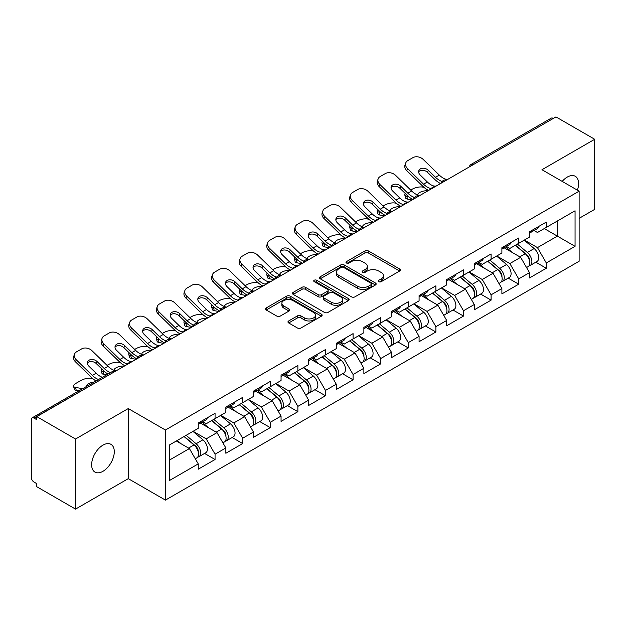 <?xml version="1.0" encoding="UTF-8"?>
<svg xmlns="http://www.w3.org/2000/svg" width="626" height="626" viewBox="0 0 626 626"><rect width="100%" height="100%" fill="white"/><g stroke="black" fill="none" stroke-linecap="round" stroke-linejoin="round"><path stroke-width="0.94" d="M378.785 281.669A1.722 0.994 0 0 0 381.218 281.669L399.67 271.011A2.457 1.416 0 0 0 400.39 270.009A2.457 1.416 0 0 0 399.67 269.008L368.409 250.956A2.457 1.416 0 0 0 364.935 250.956L346.483 261.613A1.722 0.994 0 0 0 345.975 262.31A1.722 0.994 0 0 0 346.483 263.014A1.722 0.994 0 0 0 348.909 263.014L351.303 261.637A7.856 4.538 0 0 1 362.415 261.637L365.021 263.139A7.856 4.538 0 0 1 367.321 266.347A7.856 4.538 0 0 1 365.021 269.556L362.634 270.933A1.722 0.994 0 0 0 362.133 271.637A1.722 0.994 0 0 0 362.634 272.341A1.722 0.994 0 0 0 365.068 272.341L367.454 270.964A7.856 4.538 0 0 1 378.566 270.964L381.171 272.466A7.856 4.538 0 0 1 383.48 275.675A7.856 4.538 0 0 1 381.171 278.883L378.785 280.26A1.722 0.994 0 0 0 378.284 280.964A1.722 0.994 0 0 0 378.785 281.669L378.785 280.26M102.961 445.141A16.018 9.249 -60 0 1 110.974 444.35A16.018 9.249 -60 0 1 113.423 457.183A16.018 9.249 -60 0 1 102.961 471.3A16.018 9.249 -60 0 1 94.956 472.09A16.018 9.249 -60 0 1 92.499 459.257A16.018 9.249 -60 0 1 102.961 445.141M562.195 181.399A16.018 9.249 -60 0 1 567.273 177.08A16.018 9.249 -60 0 1 575.278 176.282A16.018 9.249 -60 0 1 577.399 190.171M288.688 320.95A2.457 1.416 0 0 0 287.968 321.952A2.457 1.416 0 0 0 288.688 322.953L297.46 328.016A2.457 1.416 0 0 0 300.934 328.016L321.428 316.185A2.457 1.416 0 0 0 322.147 315.183A2.457 1.416 0 0 0 321.428 314.182L290.159 296.129A2.457 1.416 0 0 0 286.692 296.129L266.191 307.961A2.457 1.416 0 0 0 265.471 308.97A2.457 1.416 0 0 0 266.191 309.972L276.786 316.083A2.457 1.416 0 0 0 280.26 316.083L289.032 311.02A2.457 1.416 0 0 0 289.752 310.019A2.457 1.416 0 0 0 289.032 309.017L283.781 305.981A6.573 3.795 0 0 1 281.856 303.297A6.573 3.795 0 0 1 285.91 299.799A6.573 3.795 0 0 1 293.07 300.621L313.657 312.499A6.573 3.795 0 0 1 315.574 315.183A6.573 3.795 0 0 1 311.521 318.689A6.573 3.795 0 0 1 304.361 317.867L300.934 315.887A2.457 1.416 0 0 0 297.46 315.887L288.688 320.95L288.688 322.953M128.267 408.567L75.535 439.014L36.785 416.642L555.951 116.906L594.7 139.277L541.967 169.724L579.128 191.173L165.428 430.023L128.267 408.567L128.267 478.655L165.428 500.104L165.428 430.023M351.476 296.834A2.457 1.416 0 0 0 354.95 296.834L375.443 285.002A2.457 1.416 0 0 0 376.163 284.001A2.457 1.416 0 0 0 375.443 282.991L344.183 264.947A2.457 1.416 0 0 0 340.708 264.947L320.207 276.778A2.457 1.416 0 0 0 319.487 277.78A2.457 1.416 0 0 0 320.207 278.781L351.476 296.834M314.901 282.036A1.722 0.994 0 0 1 316.646 282.279L316.646 280.237L348.432 298.586A2.457 1.416 0 0 1 349.151 299.588A2.457 1.416 0 0 1 348.432 300.59L327.938 312.429A2.457 1.416 0 0 1 324.464 312.429L293.203 294.376L293.203 292.373A2.457 1.416 0 0 0 292.483 293.375A2.457 1.416 0 0 0 293.203 294.376M293.203 292.373L301.975 287.311A2.457 1.416 0 0 1 305.449 287.311L318.125 294.627A2.457 1.416 0 0 0 321.6 294.627L327.421 291.27A2.457 1.416 0 0 0 328.141 290.268A2.457 1.416 0 0 0 327.421 289.259L314.221 281.637A1.722 0.994 0 0 1 313.712 280.941A1.722 0.994 0 0 1 314.776 280.025A1.722 0.994 0 0 1 316.646 280.237M165.428 500.104L579.128 261.253L579.128 191.173M204.561 453.435L215.062 459.5L215.062 454.186L206.212 438.857L193.121 431.298M215.062 459.5L198.246 469.203L198.246 463.889L169.497 480.494L169.497 444.937L198.246 428.34L198.246 423.027L215.062 413.317L215.062 418.63L225.853 412.401L225.853 407.088L242.661 397.385L242.661 402.698L253.46 396.461L253.46 391.148L270.268 381.445L270.268 386.758L281.058 380.53L281.058 375.217L297.874 365.514L297.874 370.819L308.665 364.59L308.665 359.277L325.473 349.574L325.473 354.887L336.272 348.651L336.272 343.338L353.08 333.635L353.08 338.948L363.87 332.719L363.87 327.406L380.678 317.703L380.678 323.008L391.477 316.779L391.477 311.466L408.285 301.763L408.285 307.076L419.084 300.84L419.084 295.527L435.892 285.824L435.892 291.137L446.682 284.908L446.682 279.595L463.49 269.892L463.49 275.197L474.289 268.969L474.289 263.656L491.097 253.953L491.097 259.266L501.888 253.029L501.888 247.716L518.704 238.013L518.704 243.326L529.494 237.097L529.494 231.784L546.302 222.081L546.302 227.387L575.059 210.79L575.059 246.339L546.302 262.943L537.46 247.614L524.361 240.055M535.809 262.192L546.302 268.257L546.302 262.943M546.302 268.257L529.494 277.96L529.494 272.646L518.704 278.875L509.854 263.554L496.762 255.995M508.202 278.132L518.704 284.188L518.704 278.875M518.704 284.188L501.888 293.899L501.888 288.586L491.097 294.815L482.247 279.493L469.156 271.934M480.596 294.063L491.097 300.128L491.097 294.815M491.097 300.128L474.289 309.831L474.289 304.518L463.49 310.754L454.648 295.425L441.549 287.866M452.997 310.003L463.49 316.067L463.49 310.754M463.49 316.067L446.682 325.77L446.682 320.457L435.892 326.686L427.042 311.365L413.95 303.806M425.39 325.943L435.892 331.999L435.892 326.686M435.892 331.999L419.084 341.71L419.084 336.397L408.285 342.625L399.435 327.304L386.344 319.745M397.784 341.874L408.285 347.939L408.285 342.625M408.285 347.939L391.477 357.642L391.477 352.328L380.678 358.565L371.836 343.236L358.737 335.677M370.185 357.814L380.678 363.878L380.678 358.565M380.678 363.878L363.87 373.581L363.87 368.268L353.08 374.497L344.23 359.175L331.138 351.616M342.579 373.753L353.08 379.81L353.08 374.497M353.08 379.81L336.272 389.521L336.272 384.207L325.473 390.436L316.631 375.115L303.532 367.556M314.98 389.685L325.473 395.749L325.473 390.436M325.473 395.749L308.665 405.452L308.665 400.139L297.874 406.376L289.024 391.047L275.933 383.488M287.373 405.625L297.874 411.689L297.874 406.376M297.874 411.689L281.058 421.392L281.058 416.079L270.268 422.307L261.418 406.986L248.326 399.427M259.767 421.564L270.268 427.621L270.268 422.307M270.268 427.621L253.46 437.331L253.46 432.018L242.661 438.247L233.819 422.926L220.72 415.367M232.168 437.496L242.661 443.56L242.661 438.247M242.661 443.56L225.853 453.263L225.853 447.95L215.062 454.186M202.793 421.767L206.212 423.739L215.062 418.63M206.212 438.857L217.003 432.629L200.492 423.098M225.853 447.95L217.003 432.629M230.399 405.828L233.819 407.808L242.661 402.698M233.819 422.926L244.609 416.689L228.099 407.158M253.46 432.018L244.609 416.689M257.998 389.888L261.418 391.868L270.268 386.758M261.418 406.986L272.216 400.757L255.698 391.219M281.058 416.079L272.216 400.757M285.605 373.957L289.024 375.929L297.874 370.819M289.024 391.047L299.815 384.818L283.304 375.287M308.665 400.139L299.815 384.818M313.203 358.017L316.631 359.997L325.473 354.887M316.631 375.115L327.421 368.878L310.903 359.347M336.272 384.207L327.421 368.878M340.81 342.078L344.23 344.057L353.08 338.948M344.23 359.175L355.028 352.947L338.51 343.408M363.87 368.268L355.028 352.947M368.417 326.146L371.836 328.118L380.678 323.008M371.836 343.236L382.627 337.007L366.116 327.476M391.477 352.328L382.627 337.007M396.015 310.206L399.435 312.186L408.285 307.076M399.435 327.304L410.233 321.068L393.715 311.537M419.084 336.397L410.233 321.068M423.622 294.267L427.042 296.247L435.892 291.137M427.042 311.365L437.84 305.136L421.321 295.597M446.682 320.457L437.84 305.136M451.229 278.335L454.648 280.307L463.49 275.197M454.648 295.425L465.439 289.196L448.928 279.665M474.289 304.518L465.439 289.196M478.827 262.396L482.247 264.375L491.097 259.266M482.247 279.493L493.045 273.257L476.527 263.726M501.888 288.586L493.045 273.257M506.434 246.464L509.854 248.436L518.704 243.326M509.854 263.554L520.644 257.325L504.133 247.786M529.494 272.646L520.644 257.325M553.298 118.439L473.139 164.716M472.004 165.366A3.756 2.168 120 0 1 472.959 164.615A3.756 2.168 60 0 0 471.081 164.427L551.24 118.15A3.756 2.168 60 0 1 553.118 118.337M534.041 230.525L537.46 232.496L546.302 227.387M537.46 247.614L557.367 236.127L557.367 221.001L575.059 210.79M544.268 228.568L575.059 246.339M579.128 218.349L594.7 209.358L594.7 139.277M75.535 439.014L75.535 509.094L36.785 486.723L36.785 483.655L33.953 482.02A3.756 2.168 -120 0 1 31.3 477.427L31.3 419.6A3.756 2.168 -120 0 1 32.075 417.886A3.756 2.168 -120 0 1 33.953 418.074L36.785 419.702L36.785 416.642M75.535 509.094L128.267 478.655M169.497 460.055L189.404 448.568L176.305 441.009M198.246 463.889L189.404 448.568M379.473 281.911L381.171 280.925A7.856 4.538 0 0 0 383.48 277.717L383.48 275.675M367.321 266.347L367.321 268.39A7.856 4.538 0 0 1 365.021 271.598L363.323 272.584M399.638 271.035L368.409 252.998A2.457 1.416 0 0 0 364.935 252.998L347.164 263.256M375.412 285.018L344.183 266.989A2.457 1.416 0 0 0 340.708 266.989L320.246 278.805M371.101 284.697A1.722 0.994 0 0 0 371.601 284.001A1.722 0.994 0 0 0 371.101 283.296L343.658 267.451A1.722 0.994 0 0 0 341.225 267.451L338.705 268.906A7.856 4.538 0 0 0 336.405 272.114A7.856 4.538 0 0 0 338.705 275.323L357.469 286.152A7.856 4.538 0 0 0 368.581 286.152L371.101 284.697L371.101 286.739A1.722 0.994 0 0 0 371.601 286.043L371.601 284.001M336.405 272.114L336.405 274.157A7.856 4.538 0 0 0 338.705 277.365L338.705 275.323M371.101 286.739L368.581 288.195A7.856 4.538 0 0 1 357.469 288.195L338.705 277.365M293.234 294.392L301.975 289.353L301.975 287.311M328.141 290.268L328.141 292.311A2.457 1.416 0 0 1 327.421 293.312L321.6 296.669A2.457 1.416 0 0 1 318.125 296.669L305.449 289.353A2.457 1.416 0 0 0 301.975 289.353M316.646 282.279L348.4 300.613M331.279 302.225A6.573 3.795 0 0 0 338.447 303.047A6.573 3.795 0 0 0 342.5 299.541A6.573 3.795 0 0 0 340.575 296.857L333.322 292.671A2.457 1.416 0 0 0 329.847 292.671L324.033 296.028A2.457 1.416 0 0 0 323.313 297.037A2.457 1.416 0 0 0 324.033 298.039L331.279 302.225L331.279 304.267A6.573 3.795 0 0 0 338.447 305.089A6.573 3.795 0 0 0 342.5 301.583L342.5 299.541M323.313 297.037L323.313 299.079A2.457 1.416 0 0 0 324.033 300.081L324.033 298.039M331.279 304.267L324.033 300.081M315.574 315.183L315.574 317.225A6.573 3.795 0 0 1 311.521 320.731A6.573 3.795 0 0 1 304.361 319.909L300.934 317.93A2.457 1.416 0 0 0 297.46 317.93L288.719 322.977M281.856 303.297L281.856 305.347A6.573 3.795 0 0 0 283.781 308.023L283.781 305.981M289.001 311.044L283.781 308.023M321.396 316.208L290.159 298.172A2.457 1.416 0 0 0 286.692 298.172L266.23 309.987M423.974 187.331L422.511 187.064A7.504 2.692 -14.2 0 0 412.182 189.224L410.719 190.069M405.312 193.52A7.504 2.692 -14.2 0 0 404.795 194.944A7.504 2.692 -14.2 0 0 406.759 196.157L407.51 199.107L412.127 199.937M408.41 196.462L406.759 196.157M418.465 195.249A5.759 2.066 165.8 0 1 417.925 194.631A5.759 2.066 165.8 0 1 419.655 192.518A5.759 2.066 165.8 0 1 427.574 190.867L427.605 191M407.51 199.107A7.504 2.692 165.8 0 1 405.538 197.886L404.795 194.944M527.389 255.291L526.153 254.579M528.97 265.815A8.255 4.765 -120 0 0 530.175 265.447A8.255 4.765 -120 0 0 531.654 259.673A8.255 4.765 -120 0 0 527.358 252.481L517.397 244.077M530.175 265.447L536.983 261.511A8.255 4.765 -120 0 0 538.47 255.744A8.255 4.765 -120 0 0 534.166 248.545L524.212 240.149M515.48 245.189L526.842 254.774A5.008 2.887 60 0 1 529.541 260.94M526.544 267.537L528.047 266.668A8.255 4.765 -120 0 0 529.533 260.901A8.255 4.765 -120 0 0 525.23 253.71L515.276 245.306M512.404 252.56L505.683 246.894M436.189 186.047A5.759 2.238 167.4 0 1 434.898 186.133L433.012 185.828A16.769 9.68 -120 0 1 431.204 184.944A16.769 9.68 -120 0 1 427.347 181.978L420.179 174.998A5.759 4.226 -160.3 0 1 418.833 170.702A5.759 4.226 -160.3 0 1 420.398 168.895A5.759 4.226 -160.3 0 1 428.317 170.295L435.493 177.275A16.769 9.68 -120 0 0 439.342 180.241A16.769 9.68 -120 0 0 441.15 181.133L442.386 181.814M428.599 190.429A20.016 11.558 60 0 1 427.394 189.795A20.016 11.558 60 0 1 422.8 186.258L406.759 170.632A7.504 5.509 -160.3 0 1 404.999 165.037L405.75 162.956A7.504 5.509 19.7 0 1 407.792 160.6L412.925 157.635A7.504 5.509 19.7 0 1 423.254 159.466L439.295 175.084A16.769 9.68 -120 0 0 443.145 178.05A16.769 9.68 -120 0 0 446.518 179.427L447.324 179.615M440.54 183.535A20.016 11.558 60 0 1 439.342 182.902A20.016 11.558 60 0 1 434.741 179.357L427.574 172.377A5.759 4.226 19.7 0 0 419.655 170.976A5.759 4.226 19.7 0 0 418.645 171.814M405.75 162.956A7.504 5.509 19.7 0 0 407.51 168.558L423.544 184.177A16.769 9.68 -120 0 0 427.394 187.143A16.769 9.68 -120 0 0 430.766 188.52L431.572 188.708M531.709 230.501A8.255 4.765 60 0 1 530.175 232.755A8.255 4.765 60 0 1 529.494 233.036M538.524 226.573A8.255 4.765 60 0 1 536.983 228.819L530.175 232.755M396.368 203.27L394.904 203.004A7.504 2.692 -14.2 0 0 384.575 205.164L383.112 206.009M377.713 209.46A7.504 2.692 -14.2 0 0 377.188 210.876A7.504 2.692 -14.2 0 0 379.153 212.097L379.904 215.039L384.52 215.876M380.804 212.394L379.153 212.097M390.859 211.189A5.759 2.066 165.8 0 1 390.319 210.571A5.759 2.066 165.8 0 1 392.048 208.458A5.759 2.066 165.8 0 1 399.967 206.807L400.006 206.94M379.904 215.039A7.504 2.692 165.8 0 1 377.932 213.826L377.188 210.876M499.783 271.23L498.546 270.51M501.371 281.755A8.255 4.765 -120 0 0 502.568 281.379A8.255 4.765 -120 0 0 504.055 275.612A8.255 4.765 -120 0 0 499.751 268.421L489.798 260.017M502.568 281.379L509.384 277.451A8.255 4.765 -120 0 0 510.863 271.676A8.255 4.765 -120 0 0 506.567 264.485L496.606 256.081M487.873 261.12L499.235 270.706A5.008 2.887 60 0 1 501.935 276.872M498.945 283.476L500.448 282.608A8.255 4.765 -120 0 0 501.927 276.841A8.255 4.765 -120 0 0 497.631 269.642L487.67 261.245M484.798 268.499L478.076 262.834M368.761 219.21L367.298 218.944A7.504 2.692 -14.2 0 0 356.969 221.095L355.505 221.94M350.106 225.391A7.504 2.692 -14.2 0 0 349.582 226.815A7.504 2.692 -14.2 0 0 351.554 228.036L352.297 230.978L356.922 231.816M353.205 228.334L351.554 228.036M363.252 227.121A5.759 2.066 165.8 0 1 362.72 226.51A5.759 2.066 165.8 0 1 364.449 224.398A5.759 2.066 165.8 0 1 372.368 222.739L372.4 222.872M352.297 230.978A7.504 2.692 165.8 0 1 350.333 229.758L349.582 226.815M472.184 287.162L470.94 286.45M473.765 297.694A8.255 4.765 -120 0 0 474.97 297.319A8.255 4.765 -120 0 0 476.449 291.552A8.255 4.765 -120 0 0 472.153 284.353L462.191 275.956M474.97 297.319L481.777 293.383A8.255 4.765 -120 0 0 483.264 287.616A8.255 4.765 -120 0 0 478.96 280.425L468.999 272.02M460.274 277.06L471.636 286.645A5.008 2.887 60 0 1 474.336 292.811M471.339 299.416L472.841 298.547A8.255 4.765 -120 0 0 474.328 292.772A8.255 4.765 -120 0 0 470.024 285.581L460.071 277.177M457.199 284.439L450.477 278.766M341.162 235.141L339.699 234.875A7.504 2.692 -14.2 0 0 329.37 237.035L327.907 237.88M322.507 241.331A7.504 2.692 -14.2 0 0 321.983 242.755A7.504 2.692 -14.2 0 0 323.947 243.968L324.698 246.918L329.315 247.747M325.598 244.273L323.947 243.968M335.653 243.06A5.759 2.066 165.8 0 1 335.113 242.442A5.759 2.066 165.8 0 1 336.843 240.329A5.759 2.066 165.8 0 1 344.762 238.678L344.793 238.811M324.698 246.918A7.504 2.692 165.8 0 1 322.726 245.697L321.983 242.755M444.577 303.101L443.341 302.389M446.158 313.626A8.255 4.765 -120 0 0 447.363 313.258A8.255 4.765 -120 0 0 448.85 307.483A8.255 4.765 -120 0 0 444.546 300.292L434.585 291.888M447.363 313.258L454.171 309.322A8.255 4.765 -120 0 0 455.658 303.555A8.255 4.765 -120 0 0 451.362 296.356L441.4 287.96M432.668 292.999L444.03 302.585A5.008 2.887 60 0 1 446.729 308.751M443.732 315.347L445.243 314.479A8.255 4.765 -120 0 0 446.721 308.712A8.255 4.765 -120 0 0 442.425 301.521L432.464 293.117M429.592 300.37L422.871 294.705M313.556 251.081L312.092 250.815A7.504 2.692 -14.2 0 0 301.763 252.974L300.3 253.82M294.901 257.27A7.504 2.692 -14.2 0 0 294.376 258.687A7.504 2.692 -14.2 0 0 296.348 259.907L297.092 262.85L301.709 263.687M297.992 260.205L296.348 259.907M308.047 259A5.759 2.066 165.8 0 1 307.507 258.381A5.759 2.066 165.8 0 1 309.236 256.269A5.759 2.066 165.8 0 1 317.155 254.618L317.194 254.751M297.092 262.85A7.504 2.692 165.8 0 1 295.12 261.637L294.376 258.687M416.971 319.041L415.734 318.321M418.559 329.566A8.255 4.765 -120 0 0 419.756 329.19A8.255 4.765 -120 0 0 421.243 323.423A8.255 4.765 -120 0 0 416.939 316.232L406.986 307.828M419.756 329.19L426.572 325.262A8.255 4.765 -120 0 0 428.051 319.487A8.255 4.765 -120 0 0 423.755 312.296L413.794 303.892M405.061 308.931L416.423 318.517A5.008 2.887 60 0 1 419.13 324.683M416.133 331.287L417.636 330.418A8.255 4.765 -120 0 0 419.123 324.651A8.255 4.765 -120 0 0 414.819 317.452L404.858 309.056M401.986 316.31L395.264 310.645M285.949 267.02L284.486 266.754A7.504 2.692 -14.2 0 0 274.157 268.906L272.693 269.751M267.294 273.202A7.504 2.692 -14.2 0 0 266.77 274.626A7.504 2.692 -14.2 0 0 268.742 275.847L269.485 278.789L274.11 279.626M270.393 276.144L268.742 275.847M280.448 274.931A5.759 2.066 165.8 0 1 279.908 274.321A5.759 2.066 165.8 0 1 281.637 272.208A5.759 2.066 165.8 0 1 289.556 270.549L289.588 270.682M269.485 278.789A7.504 2.692 165.8 0 1 267.521 277.568L266.77 274.626M389.372 334.973L388.136 334.261M390.953 345.505A8.255 4.765 -120 0 0 392.158 345.129A8.255 4.765 -120 0 0 393.637 339.362A8.255 4.765 -120 0 0 389.341 332.163L379.379 323.767M392.158 345.129L398.965 341.193A8.255 4.765 -120 0 0 400.452 335.426A8.255 4.765 -120 0 0 396.148 328.235L386.195 319.831M377.462 324.871L388.824 334.456A5.008 2.887 60 0 1 391.524 340.622M388.527 347.227L390.029 346.358A8.255 4.765 -120 0 0 391.516 340.583A8.255 4.765 -120 0 0 387.212 333.392L377.259 324.988M374.387 332.25L367.665 326.576M408.582 201.987A5.759 2.238 167.4 0 1 407.291 202.073L405.413 201.768A16.769 9.68 -120 0 1 403.598 200.883A16.769 9.68 -120 0 1 399.748 197.918L392.58 190.93A5.759 4.226 -160.3 0 1 391.227 186.642A5.759 4.226 -160.3 0 1 392.799 184.834A5.759 4.226 -160.3 0 1 400.718 186.235L407.886 193.215A16.769 9.68 -120 0 0 411.736 196.181A16.769 9.68 -120 0 0 413.551 197.065L414.78 197.746M400.992 206.369A20.016 11.558 60 0 1 399.795 205.735A20.016 11.558 60 0 1 395.194 202.19L379.153 186.571A7.504 5.509 -160.3 0 1 377.4 180.969L378.143 178.887A7.504 5.509 19.7 0 1 380.193 176.54L385.319 173.574A7.504 5.509 19.7 0 1 395.648 175.397L411.689 191.016A16.769 9.68 -120 0 0 415.539 193.982A16.769 9.68 -120 0 0 418.911 195.367L419.717 195.555M412.941 199.467A20.016 11.558 60 0 1 411.736 198.833A20.016 11.558 60 0 1 407.143 195.296L399.967 188.316A5.759 4.226 19.7 0 0 392.048 186.916A5.759 4.226 19.7 0 0 391.047 187.745M378.143 178.887A7.504 5.509 19.7 0 0 379.904 184.49L395.945 200.109A16.769 9.68 -120 0 0 399.795 203.074A16.769 9.68 -120 0 0 403.16 204.459L403.973 204.647M504.11 246.441A8.255 4.765 60 0 1 502.568 248.694A8.255 4.765 60 0 1 501.888 248.968M510.918 242.505A8.255 4.765 60 0 1 509.384 244.758L502.568 248.694M380.984 217.918A5.759 2.238 167.4 0 1 379.685 218.012L377.807 217.699A16.769 9.68 -120 0 1 375.991 216.815A16.769 9.68 -120 0 1 372.141 213.849L364.974 206.87A5.759 4.226 -160.3 0 1 363.628 202.574A5.759 4.226 -160.3 0 1 365.193 200.774A5.759 4.226 -160.3 0 1 373.112 202.167L380.279 209.154A16.769 9.68 -120 0 0 384.129 212.12A16.769 9.68 -120 0 0 385.945 213.004L387.181 213.685M373.393 222.3A20.016 11.558 60 0 1 372.188 221.667A20.016 11.558 60 0 1 367.595 218.13L351.554 202.511A7.504 5.509 -160.3 0 1 349.793 196.908L350.544 194.827A7.504 5.509 19.7 0 1 352.587 192.472L357.72 189.514A7.504 5.509 19.7 0 1 368.049 191.337L384.09 206.956A16.769 9.68 -120 0 0 387.94 209.921A16.769 9.68 -120 0 0 391.305 211.298L392.119 211.494M385.334 215.407A20.016 11.558 60 0 1 384.129 214.773A20.016 11.558 60 0 1 379.536 211.236L372.368 204.248A5.759 4.226 19.7 0 0 364.449 202.855A5.759 4.226 19.7 0 0 363.44 203.685M350.544 194.827A7.504 5.509 19.7 0 0 352.297 200.43L368.338 216.048A16.769 9.68 -120 0 0 372.188 219.014A16.769 9.68 -120 0 0 375.561 220.391L376.367 220.587M476.503 262.38A8.255 4.765 60 0 1 474.97 264.626A8.255 4.765 60 0 1 474.289 264.908M483.319 258.444A8.255 4.765 60 0 1 481.777 260.698L474.97 264.626M353.377 233.858A5.759 2.238 167.4 0 1 352.086 233.944L350.2 233.639A16.769 9.68 -120 0 1 348.392 232.755A16.769 9.68 -120 0 1 344.543 229.789L337.367 222.809A5.759 4.226 -160.3 0 1 336.021 218.513A5.759 4.226 -160.3 0 1 337.594 216.706A5.759 4.226 -160.3 0 1 345.513 218.106L352.681 225.086A16.769 9.68 -120 0 0 356.53 228.052A16.769 9.68 -120 0 0 358.346 228.936L359.574 229.625M345.787 238.24A20.016 11.558 60 0 1 344.582 237.606A20.016 11.558 60 0 1 339.988 234.069L323.947 218.443A7.504 5.509 -160.3 0 1 322.194 212.848L322.938 210.766A7.504 5.509 19.7 0 1 324.98 208.411L330.113 205.445A7.504 5.509 19.7 0 1 340.442 207.276L356.484 222.895A16.769 9.68 -120 0 0 360.333 225.861A16.769 9.68 -120 0 0 363.706 227.238L364.512 227.426M357.728 231.346A20.016 11.558 60 0 1 356.53 230.712A20.016 11.558 60 0 1 351.929 227.168L344.762 220.188A5.759 4.226 19.7 0 0 336.843 218.787A5.759 4.226 19.7 0 0 335.841 219.624M322.938 210.766A7.504 5.509 19.7 0 0 324.698 216.369L340.732 231.988A16.769 9.68 -120 0 0 344.582 234.953A16.769 9.68 -120 0 0 347.954 236.331L348.768 236.518M448.897 278.312A8.255 4.765 60 0 1 447.363 280.565A8.255 4.765 60 0 1 446.682 280.847M455.712 274.384A8.255 4.765 60 0 1 454.171 276.629L447.363 280.565M325.778 249.797A5.759 2.238 167.4 0 1 324.479 249.884L322.601 249.578A16.769 9.68 -120 0 1 320.786 248.694A16.769 9.68 -120 0 1 316.936 245.728L309.768 238.741A5.759 4.226 -160.3 0 1 308.422 234.453A5.759 4.226 -160.3 0 1 309.987 232.645A5.759 4.226 -160.3 0 1 317.906 234.046L325.074 241.026A16.769 9.68 -120 0 0 328.924 243.991A16.769 9.68 -120 0 0 330.739 244.876L331.968 245.556M318.18 254.179A20.016 11.558 60 0 1 316.983 253.546A20.016 11.558 60 0 1 312.382 250.001L296.348 234.382A7.504 5.509 -160.3 0 1 294.588 228.78L295.331 226.698A7.504 5.509 19.7 0 1 297.381 224.351L302.514 221.385A7.504 5.509 19.7 0 1 312.844 223.208L328.877 238.827A16.769 9.68 -120 0 0 332.727 241.792A16.769 9.68 -120 0 0 336.099 243.178L336.905 243.365M330.129 247.278A20.016 11.558 60 0 1 328.924 246.644A20.016 11.558 60 0 1 324.331 243.107L317.155 236.127A5.759 4.226 19.7 0 0 309.236 234.727A5.759 4.226 19.7 0 0 308.235 235.556M295.331 226.698A7.504 5.509 19.7 0 0 297.092 232.301L313.133 247.919A16.769 9.68 -120 0 0 316.983 250.885A16.769 9.68 -120 0 0 320.355 252.27L321.161 252.458M421.298 294.251A8.255 4.765 60 0 1 419.756 296.505A8.255 4.765 60 0 1 419.084 296.779M428.106 290.315A8.255 4.765 60 0 1 426.572 292.569L419.756 296.505M298.172 265.729A5.759 2.238 167.4 0 1 296.88 265.823L294.995 265.51A16.769 9.68 -120 0 1 293.179 264.626A16.769 9.68 -120 0 1 289.329 261.66L282.162 254.68A5.759 4.226 -160.3 0 1 280.816 250.384A5.759 4.226 -160.3 0 1 282.381 248.585A5.759 4.226 -160.3 0 1 290.3 249.977L297.467 256.965A16.769 9.68 -120 0 0 301.325 259.931A16.769 9.68 -120 0 0 303.133 260.815L304.369 261.496M290.581 270.111A20.016 11.558 60 0 1 289.376 269.477A20.016 11.558 60 0 1 284.783 265.94L268.742 250.322A7.504 5.509 -160.3 0 1 266.981 244.719L267.732 242.638A7.504 5.509 19.7 0 1 269.775 240.282L274.908 237.324A7.504 5.509 19.7 0 1 285.237 239.148L301.278 254.766A16.769 9.68 -120 0 0 305.128 257.732A16.769 9.68 -120 0 0 308.493 259.109L309.307 259.305M302.522 263.217A20.016 11.558 60 0 1 301.325 262.584A20.016 11.558 60 0 1 296.724 259.047L289.556 252.059A5.759 4.226 19.7 0 0 281.637 250.666A5.759 4.226 19.7 0 0 280.628 251.495M267.732 242.638A7.504 5.509 19.7 0 0 269.485 248.24L285.526 263.859A16.769 9.68 -120 0 0 289.376 266.825A16.769 9.68 -120 0 0 292.749 268.202L293.555 268.397M393.691 310.191A8.255 4.765 60 0 1 392.158 312.437A8.255 4.765 60 0 1 391.477 312.718M400.507 306.255A8.255 4.765 60 0 1 398.965 308.508L392.158 312.437M258.35 282.952L256.887 282.686A7.504 2.692 -14.2 0 0 246.558 284.846L245.095 285.691M239.695 289.142A7.504 2.692 -14.2 0 0 239.171 290.566A7.504 2.692 -14.2 0 0 241.135 291.779L241.886 294.729L246.503 295.558M242.786 292.084L241.135 291.779M252.841 290.871A5.759 2.066 165.8 0 1 252.301 290.253A5.759 2.066 165.8 0 1 254.031 288.14A5.759 2.066 165.8 0 1 261.95 286.489L261.981 286.622M241.886 294.729A7.504 2.692 165.8 0 1 239.915 293.508L239.171 290.566M361.765 350.912L360.529 350.2M363.354 361.437A8.255 4.765 -120 0 0 364.551 361.069A8.255 4.765 -120 0 0 366.038 355.294A8.255 4.765 -120 0 0 361.734 348.103L351.773 339.699M364.551 361.069L371.367 357.133A8.255 4.765 -120 0 0 372.846 351.366A8.255 4.765 -120 0 0 368.55 344.167L358.588 335.771M349.856 340.81L361.218 350.396A5.008 2.887 60 0 1 363.917 356.562M360.92 363.158L362.431 362.29A8.255 4.765 -120 0 0 363.909 356.523A8.255 4.765 -120 0 0 359.614 349.331L349.652 340.927M346.781 348.181L340.059 342.516M270.565 281.669A5.759 2.238 167.4 0 1 269.274 281.755L267.388 281.45A16.769 9.68 -120 0 1 265.58 280.565A16.769 9.68 -120 0 1 261.731 277.6L254.555 270.62A5.759 4.226 -160.3 0 1 253.209 266.324A5.759 4.226 -160.3 0 1 254.782 264.516A5.759 4.226 -160.3 0 1 262.701 265.917L269.869 272.897A16.769 9.68 -120 0 0 273.719 275.863A16.769 9.68 -120 0 0 275.534 276.747L276.762 277.435M262.975 286.051A20.016 11.558 60 0 1 261.778 285.417A20.016 11.558 60 0 1 257.176 281.88L241.135 266.253A7.504 5.509 -160.3 0 1 239.382 260.659L240.126 258.577A7.504 5.509 19.7 0 1 242.168 256.222L247.301 253.256A7.504 5.509 19.7 0 1 257.63 255.087L273.672 270.706A16.769 9.68 -120 0 0 277.521 273.672A16.769 9.68 -120 0 0 280.894 275.049L281.7 275.237M274.916 279.157A20.016 11.558 60 0 1 273.719 278.523A20.016 11.558 60 0 1 269.117 274.978L261.95 267.998A5.759 4.226 19.7 0 0 254.031 266.598A5.759 4.226 19.7 0 0 253.029 267.435M240.126 258.577A7.504 5.509 19.7 0 0 241.886 264.172L257.92 279.799A16.769 9.68 -120 0 0 261.778 282.764A16.769 9.68 -120 0 0 265.142 284.141L265.956 284.329M366.085 326.123A8.255 4.765 60 0 1 364.551 328.376A8.255 4.765 60 0 1 363.87 328.658M372.9 322.194A8.255 4.765 60 0 1 371.367 324.44L364.551 328.376M230.744 298.892L229.28 298.625A7.504 2.692 -14.2 0 0 218.951 300.785L217.488 301.63M212.089 305.081A7.504 2.692 -14.2 0 0 211.565 306.497A7.504 2.692 -14.2 0 0 213.536 307.718L214.28 310.66L218.897 311.498M215.188 308.015L213.536 307.718M225.235 306.81A5.759 2.066 165.8 0 1 224.695 306.192A5.759 2.066 165.8 0 1 226.432 304.079A5.759 2.066 165.8 0 1 234.351 302.428L234.382 302.561M214.28 310.66A7.504 2.692 165.8 0 1 212.316 309.447L211.565 306.497M334.167 366.852L332.922 366.132M335.747 377.376A8.255 4.765 -120 0 0 336.945 377.001A8.255 4.765 -120 0 0 338.431 371.234A8.255 4.765 -120 0 0 334.127 364.042L324.174 355.638M336.945 377.001L343.76 373.073A8.255 4.765 -120 0 0 345.247 367.298A8.255 4.765 -120 0 0 340.943 360.106L330.982 351.702M322.257 356.742L333.611 366.327A5.008 2.887 60 0 1 336.318 372.493M333.322 379.098L334.824 378.229A8.255 4.765 -120 0 0 336.311 372.462A8.255 4.765 -120 0 0 332.007 365.263L322.046 356.867M319.174 364.121L312.46 358.455M242.966 297.608A5.759 2.238 167.4 0 1 241.667 297.694L239.789 297.389A16.769 9.68 -120 0 1 237.974 296.505A16.769 9.68 -120 0 1 234.124 293.539L226.956 286.551A5.759 4.226 -160.3 0 1 225.61 282.263A5.759 4.226 -160.3 0 1 227.175 280.456A5.759 4.226 -160.3 0 1 235.094 281.856L242.262 288.836A16.769 9.68 -120 0 0 246.112 291.802A16.769 9.68 -120 0 0 247.927 292.686L249.164 293.367M235.368 301.99A20.016 11.558 60 0 1 234.171 301.356A20.016 11.558 60 0 1 229.57 297.812L213.536 282.193A7.504 5.509 -160.3 0 1 211.776 276.59L212.527 274.509A7.504 5.509 19.7 0 1 214.569 272.161L219.703 269.196A7.504 5.509 19.7 0 1 230.032 271.019L246.065 286.638A16.769 9.68 -120 0 0 249.915 289.603A16.769 9.68 -120 0 0 253.287 290.988L254.101 291.176M247.317 295.089A20.016 11.558 60 0 1 246.112 294.455A20.016 11.558 60 0 1 241.519 290.918L234.351 283.938A5.759 4.226 19.7 0 0 226.432 282.537A5.759 4.226 19.7 0 0 225.423 283.367M212.527 274.509A7.504 5.509 19.7 0 0 214.28 280.112L230.321 295.73A16.769 9.68 -120 0 0 234.171 298.696A16.769 9.68 -120 0 0 237.544 300.081L238.35 300.269M338.486 342.062A8.255 4.765 60 0 1 336.945 344.316A8.255 4.765 60 0 1 336.272 344.59M345.294 338.126A8.255 4.765 60 0 1 343.76 340.38L336.945 344.316M203.145 314.831L201.682 314.565A7.504 2.692 -14.2 0 0 191.353 316.717L189.889 317.562M184.482 321.013A7.504 2.692 -14.2 0 0 183.958 322.437A7.504 2.692 -14.2 0 0 185.93 323.658L186.673 326.6L191.298 327.437M187.581 323.955L185.93 323.658M197.636 322.742A5.759 2.066 165.8 0 1 197.096 322.132A5.759 2.066 165.8 0 1 198.825 320.019A5.759 2.066 165.8 0 1 206.744 318.36L206.776 318.493M186.673 326.6A7.504 2.692 165.8 0 1 184.709 325.379L183.958 322.437M306.56 382.783L305.324 382.071M308.141 393.316A8.255 4.765 -120 0 0 309.346 392.94A8.255 4.765 -120 0 0 310.825 387.173A8.255 4.765 -120 0 0 306.529 379.974L296.567 371.578M309.346 392.94L316.153 389.004A8.255 4.765 -120 0 0 317.64 383.237A8.255 4.765 -120 0 0 313.336 376.046L303.383 367.642M294.65 372.681L306.012 382.267A5.008 2.887 60 0 1 308.712 388.433M305.715 395.037L307.217 394.169A8.255 4.765 -120 0 0 308.704 388.394A8.255 4.765 -120 0 0 304.4 381.203L294.447 372.799M291.575 380.06L284.853 374.387M215.36 313.54A5.759 2.238 167.4 0 1 214.069 313.634L212.183 313.321A16.769 9.68 -120 0 1 210.367 312.437A16.769 9.68 -120 0 1 206.517 309.471L199.35 302.491A5.759 4.226 -160.3 0 1 198.004 298.195A5.759 4.226 -160.3 0 1 199.569 296.395A5.759 4.226 -160.3 0 1 207.488 297.788L214.663 304.776A16.769 9.68 -120 0 0 218.513 307.742A16.769 9.68 -120 0 0 220.321 308.626L221.557 309.307M207.769 317.922A20.016 11.558 60 0 1 206.564 317.288A20.016 11.558 60 0 1 201.971 313.751L185.93 298.132A7.504 5.509 -160.3 0 1 184.169 292.53L184.92 290.448A7.504 5.509 19.7 0 1 186.963 288.093L192.096 285.135A7.504 5.509 19.7 0 1 202.425 286.958L218.466 302.577A16.769 9.68 -120 0 0 222.316 305.543A16.769 9.68 -120 0 0 225.689 306.92L226.495 307.116M219.71 311.028A20.016 11.558 60 0 1 218.513 310.394A20.016 11.558 60 0 1 213.912 306.857L206.744 299.87A5.759 4.226 19.7 0 0 198.825 298.477A5.759 4.226 19.7 0 0 197.816 299.306M184.92 290.448A7.504 5.509 19.7 0 0 186.673 296.051L202.714 311.67A16.769 9.68 -120 0 0 206.564 314.635A16.769 9.68 -120 0 0 209.937 316.013L210.743 316.208M310.879 358.002A8.255 4.765 60 0 1 309.346 360.247A8.255 4.765 60 0 1 308.665 360.529M317.695 354.066A8.255 4.765 60 0 1 316.153 356.319L309.346 360.247M175.538 330.763L174.075 330.497A7.504 2.692 -14.2 0 0 163.746 332.656L162.283 333.501M156.883 336.952A7.504 2.692 -14.2 0 0 156.359 338.376A7.504 2.692 -14.2 0 0 158.323 339.589L159.074 342.539L163.691 343.369M159.974 339.887L158.323 339.589M170.029 338.682A5.759 2.066 165.8 0 1 169.489 338.063A5.759 2.066 165.8 0 1 171.219 335.951A5.759 2.066 165.8 0 1 179.138 334.3L179.177 334.433M159.074 342.539A7.504 2.692 165.8 0 1 157.103 341.319L156.359 338.376M278.953 398.723L277.717 398.011M280.542 409.248A8.255 4.765 -120 0 0 281.739 408.88A8.255 4.765 -120 0 0 283.226 403.105A8.255 4.765 -120 0 0 278.922 395.914L268.961 387.51M281.739 408.88L288.555 404.944A8.255 4.765 -120 0 0 290.034 399.177A8.255 4.765 -120 0 0 285.738 391.978L275.776 383.582M267.044 388.621L278.406 398.206A5.008 2.887 60 0 1 281.105 404.373M278.108 410.969L279.619 410.1A8.255 4.765 -120 0 0 281.097 404.333A8.255 4.765 -120 0 0 276.802 397.142L266.84 388.738M263.969 395.992L257.247 390.327M187.753 329.479A5.759 2.238 167.4 0 1 186.462 329.566L184.576 329.26A16.769 9.68 -120 0 1 182.769 328.376A16.769 9.68 -120 0 1 178.919 325.41L171.751 318.431A5.759 4.226 -160.3 0 1 170.397 314.135A5.759 4.226 -160.3 0 1 171.97 312.327A5.759 4.226 -160.3 0 1 179.889 313.728L187.057 320.708A16.769 9.68 -120 0 0 190.907 323.673A16.769 9.68 -120 0 0 192.722 324.558L193.95 325.246M180.163 333.861A20.016 11.558 60 0 1 178.966 333.228A20.016 11.558 60 0 1 174.364 329.691L158.323 314.064A7.504 5.509 -160.3 0 1 156.57 308.469L157.314 306.388A7.504 5.509 19.7 0 1 159.364 304.033L164.489 301.067A7.504 5.509 19.7 0 1 174.818 302.898L190.86 318.517A16.769 9.68 -120 0 0 194.709 321.482A16.769 9.68 -120 0 0 198.082 322.86L198.888 323.047M192.104 326.968A20.016 11.558 60 0 1 190.907 326.334A20.016 11.558 60 0 1 186.305 322.789L179.138 315.809A5.759 4.226 19.7 0 0 171.219 314.409A5.759 4.226 19.7 0 0 170.217 315.238M157.314 306.388A7.504 5.509 19.7 0 0 159.074 311.983L175.116 327.609A16.769 9.68 -120 0 0 178.966 330.575A16.769 9.68 -120 0 0 182.33 331.952L183.144 332.14M283.273 373.933A8.255 4.765 60 0 1 281.739 376.187A8.255 4.765 60 0 1 281.058 376.469M290.088 370.005A8.255 4.765 60 0 1 288.555 372.251L281.739 376.187M147.932 346.702L146.468 346.436A7.504 2.692 -14.2 0 0 136.139 348.596L134.676 349.441M129.277 352.892A7.504 2.692 -14.2 0 0 128.753 354.308A7.504 2.692 -14.2 0 0 130.724 355.529L131.468 358.471L136.092 359.308M132.376 355.826L130.724 355.529M142.423 354.621A5.759 2.066 165.8 0 1 141.891 354.003A5.759 2.066 165.8 0 1 143.62 351.89A5.759 2.066 165.8 0 1 151.539 350.239L151.57 350.372M131.468 358.471A7.504 2.692 165.8 0 1 129.504 357.258L128.753 354.308M251.355 414.662L250.11 413.942M252.935 425.187A8.255 4.765 -120 0 0 254.133 424.811A8.255 4.765 -120 0 0 255.619 419.044A8.255 4.765 -120 0 0 251.316 411.853L241.362 403.449M254.133 424.811L260.948 420.883A8.255 4.765 -120 0 0 262.435 415.108A8.255 4.765 -120 0 0 258.131 407.917L248.17 399.513M239.445 404.553L250.799 414.138A5.008 2.887 60 0 1 253.507 420.304M250.51 426.909L252.012 426.04A8.255 4.765 -120 0 0 253.499 420.273A8.255 4.765 -120 0 0 249.195 413.074L239.234 404.678M236.362 411.931L229.648 406.266M160.154 345.419A5.759 2.238 167.4 0 1 158.855 345.505L156.977 345.2A16.769 9.68 -120 0 1 155.162 344.316A16.769 9.68 -120 0 1 151.312 341.35L144.144 334.362A5.759 4.226 -160.3 0 1 142.798 330.074A5.759 4.226 -160.3 0 1 144.363 328.267A5.759 4.226 -160.3 0 1 152.282 329.667L159.45 336.647A16.769 9.68 -120 0 0 163.3 339.613A16.769 9.68 -120 0 0 165.115 340.497L166.352 341.178M152.556 349.801A20.016 11.558 60 0 1 151.359 349.167A20.016 11.558 60 0 1 146.758 345.622L130.724 330.004A7.504 5.509 -160.3 0 1 128.964 324.401L129.715 322.32A7.504 5.509 19.7 0 1 131.757 319.972L136.891 317.006A7.504 5.509 19.7 0 1 147.22 318.83L163.253 334.448A16.769 9.68 -120 0 0 167.111 337.414A16.769 9.68 -120 0 0 170.475 338.799L171.289 338.987M164.505 342.899A20.016 11.558 60 0 1 163.3 342.265A20.016 11.558 60 0 1 158.707 338.729L151.539 331.749A5.759 4.226 19.7 0 0 143.62 330.348A5.759 4.226 19.7 0 0 142.611 331.177M129.715 322.32A7.504 5.509 19.7 0 0 131.468 327.922L147.509 343.541A16.769 9.68 -120 0 0 151.359 346.507A16.769 9.68 -120 0 0 154.732 347.892L155.538 348.079M255.674 389.873A8.255 4.765 60 0 1 254.133 392.126A8.255 4.765 60 0 1 253.46 392.4M262.482 385.937A8.255 4.765 60 0 1 260.948 388.19L254.133 392.126M120.333 362.642L118.87 362.376A7.504 2.692 -14.2 0 0 108.541 364.528L107.077 365.373M101.67 368.824A7.504 2.692 -14.2 0 0 101.154 370.248A7.504 2.692 -14.2 0 0 103.118 371.468L103.869 374.411L106.545 374.896M104.769 371.766L103.118 371.468M114.824 370.553A5.759 2.066 165.8 0 1 114.284 369.943A5.759 2.066 165.8 0 1 116.013 367.83A5.759 2.066 165.8 0 1 123.932 366.171L123.964 366.304M103.869 374.411A7.504 2.692 165.8 0 1 101.897 373.19L101.154 370.248M223.748 430.594L222.512 429.882M225.329 441.127A8.255 4.765 -120 0 0 226.534 440.751A8.255 4.765 -120 0 0 228.013 434.984A8.255 4.765 -120 0 0 223.717 427.785L213.756 419.389M226.534 440.751L233.341 436.815A8.255 4.765 -120 0 0 234.828 431.048A8.255 4.765 -120 0 0 230.525 423.857L220.571 415.453M211.838 420.492L223.2 430.078A5.008 2.887 60 0 1 225.9 436.244M222.903 442.848L224.405 441.979A8.255 4.765 -120 0 0 225.892 436.205A8.255 4.765 -120 0 0 221.588 429.013L211.635 420.609M208.763 427.871L202.041 422.198M132.548 361.351A5.759 2.238 167.4 0 1 131.257 361.445L129.371 361.132A16.769 9.68 -120 0 1 127.563 360.247A16.769 9.68 -120 0 1 123.705 357.282L116.538 350.302A5.759 4.226 -160.3 0 1 115.192 346.006A5.759 4.226 -160.3 0 1 116.757 344.206A5.759 4.226 -160.3 0 1 124.676 345.599L131.851 352.587A16.769 9.68 -120 0 0 135.701 355.552A16.769 9.68 -120 0 0 137.509 356.437L138.745 357.117M124.957 365.733A20.016 11.558 60 0 1 123.752 365.099A20.016 11.558 60 0 1 119.159 361.562L103.118 345.943A7.504 5.509 -160.3 0 1 101.357 340.341L102.108 338.259A7.504 5.509 19.7 0 1 104.151 335.904L109.284 332.946A7.504 5.509 19.7 0 1 119.613 334.769L135.654 350.388A16.769 9.68 -120 0 0 139.504 353.354A16.769 9.68 -120 0 0 142.877 354.731L143.683 354.926M136.898 358.839A20.016 11.558 60 0 1 135.701 358.205A20.016 11.558 60 0 1 131.1 354.668L123.932 347.68A5.759 4.226 19.7 0 0 116.013 346.288A5.759 4.226 19.7 0 0 115.004 347.117M102.108 338.259A7.504 5.509 19.7 0 0 103.869 343.862L119.902 359.48A16.769 9.68 -120 0 0 123.752 362.446A16.769 9.68 -120 0 0 127.125 363.823L127.931 364.019M228.067 405.812A8.255 4.765 60 0 1 226.534 408.058A8.255 4.765 60 0 1 225.853 408.34M234.883 401.876A8.255 4.765 60 0 1 233.341 404.13L226.534 408.058M92.726 378.574L91.263 378.307A7.504 2.692 -14.2 0 0 80.934 380.467L75.801 383.433A7.504 2.692 -14.2 0 0 73.547 386.187A7.504 2.692 -14.2 0 0 75.511 387.4L76.262 390.35L78.939 390.827M82.64 388.691L75.511 387.4M86.889 386.242A5.759 2.066 165.8 0 1 86.678 385.874A5.759 2.066 165.8 0 1 88.407 383.761A5.759 2.066 165.8 0 1 94.143 382.048M76.262 390.35A7.504 2.692 165.8 0 1 74.291 389.129L73.547 386.187M196.141 446.534L194.905 445.822M197.73 457.058A8.255 4.765 -120 0 0 198.927 456.69A8.255 4.765 -120 0 0 200.414 450.916A8.255 4.765 -120 0 0 196.11 443.724L186.149 435.32M198.927 456.69L205.743 452.755A8.255 4.765 -120 0 0 207.222 446.987A8.255 4.765 -120 0 0 202.926 439.788L192.964 431.392M184.232 436.432L195.594 446.017A5.008 2.887 60 0 1 198.293 452.183M195.304 458.78L196.807 457.911A8.255 4.765 -120 0 0 198.285 452.144A8.255 4.765 -120 0 0 193.99 444.953L184.028 436.549M181.157 443.803L177.221 440.485M102.429 377.267L101.772 377.071A16.769 9.68 -120 0 1 99.957 376.187A16.769 9.68 -120 0 1 96.107 373.221L88.939 366.241A5.759 4.226 -160.3 0 1 87.585 361.945A5.759 4.226 -160.3 0 1 89.158 360.138A5.759 4.226 -160.3 0 1 97.077 361.538L104.245 368.518A16.769 9.68 -120 0 0 108.095 371.484A16.769 9.68 -120 0 0 109.91 372.368L110.473 372.626M96.028 380.968A20.016 11.558 60 0 1 91.552 377.501L75.511 361.875A7.504 5.509 -160.3 0 1 73.758 356.28L74.502 354.199A7.504 5.509 19.7 0 1 76.552 351.843L81.677 348.878A7.504 5.509 19.7 0 1 92.006 350.709L108.048 366.327A16.769 9.68 -120 0 0 111.897 369.293A16.769 9.68 -120 0 0 115.27 370.67L116.076 370.858M107.969 374.066A20.016 11.558 60 0 1 103.501 370.6L96.326 363.62A5.759 4.226 19.7 0 0 88.407 362.219A5.759 4.226 19.7 0 0 87.405 363.049M74.502 354.199A7.504 5.509 19.7 0 0 76.262 359.793L92.304 375.42A16.769 9.68 -120 0 0 96.154 378.386A16.769 9.68 -120 0 0 98.579 379.489M200.469 421.744A8.255 4.765 60 0 1 198.927 423.998A8.255 4.765 60 0 1 198.246 424.279M207.276 417.816A8.255 4.765 60 0 1 205.743 420.062L198.927 423.998M114.292 371.891L33.953 418.074M115.067 371.445A3.756 2.168 -60 0 0 114.112 371.789A3.756 2.168 -120 0 0 112.234 371.609L32.075 417.886M444.405 181.305A3.756 2.168 120 0 1 445.36 180.546A3.756 2.168 -60 0 1 446.307 180.202M416.799 197.245A3.756 2.168 120 0 1 417.753 196.486A3.756 2.168 -60 0 1 418.708 196.141M389.2 213.176A3.756 2.168 120 0 1 390.147 212.425A3.756 2.168 -60 0 1 391.101 212.081M361.593 229.116A3.756 2.168 120 0 1 362.548 228.357A3.756 2.168 -60 0 1 363.495 228.013M333.987 245.048A3.756 2.168 120 0 1 334.941 244.296A3.756 2.168 -60 0 1 335.896 243.952M306.388 260.987A3.756 2.168 120 0 1 307.335 260.236A3.756 2.168 -60 0 1 308.289 259.892M278.781 276.927A3.756 2.168 120 0 1 279.736 276.168A3.756 2.168 -60 0 1 280.691 275.823M251.175 292.858A3.756 2.168 120 0 1 252.129 292.107A3.756 2.168 -60 0 1 253.084 291.763M223.576 308.798A3.756 2.168 120 0 1 224.523 308.047A3.756 2.168 -60 0 1 225.477 307.702M195.969 324.738A3.756 2.168 120 0 1 196.924 323.978A3.756 2.168 -60 0 1 197.879 323.634M168.363 340.669A3.756 2.168 120 0 1 169.317 339.918A3.756 2.168 -60 0 1 170.272 339.574M140.764 356.609A3.756 2.168 120 0 1 141.719 355.858A3.756 2.168 -60 0 1 142.665 355.513M381.171 280.925L381.171 278.883M362.634 272.341L362.634 270.933M365.021 271.598L365.021 269.556M346.483 263.014L346.483 261.613M364.935 252.998L364.935 250.956M368.409 252.998L368.409 250.956M399.67 271.011L399.67 269.008M320.207 278.781L320.207 276.778M340.708 266.989L340.708 264.947M344.183 266.989L344.183 264.947M375.443 285.002L375.443 282.991M357.469 288.195L357.469 286.152M368.581 288.195L368.581 286.152M305.449 289.353L305.449 287.311M318.125 296.669L318.125 294.627M321.6 296.669L321.6 294.627M327.421 293.312L327.421 291.27M348.432 300.59L348.432 298.586M297.46 317.93L297.46 315.887M300.934 317.93L300.934 315.887M304.361 319.909L304.361 317.867M289.032 311.02L289.032 309.017M266.191 309.972L266.191 307.961M286.692 298.172L286.692 296.129M290.159 298.172L290.159 296.129M321.428 316.185L321.428 314.182M527.358 252.481L534.166 248.545M519.807 256.84L525.23 253.71M446.518 179.427L445.735 179.881M434.898 186.133L430.766 188.52M427.347 181.978L423.544 184.177M439.295 175.084L435.493 177.275M407.51 168.558L406.759 170.632M428.317 170.295L427.574 172.377M441.557 182.948L441.15 181.133M499.751 268.421L506.567 264.485M492.208 272.779L497.631 269.642M472.153 284.353L478.96 280.425M464.602 288.711L470.024 285.581M444.546 300.292L451.362 296.356M436.995 304.651L442.425 301.521M416.939 316.232L423.755 312.296M409.396 320.59L414.819 317.452M389.341 332.163L396.148 328.235M381.79 336.522L387.212 333.392M418.911 195.367L418.129 195.813M407.291 202.073L403.16 204.459M399.748 197.918L395.945 200.109M411.689 191.016L407.886 193.215M379.904 184.49L379.153 186.571M400.718 186.235L399.967 188.316M413.958 198.88L413.551 197.065M391.305 211.298L390.522 211.752M379.685 218.012L375.561 220.391M372.141 213.849L368.338 216.048M384.09 206.956L380.279 209.154M352.297 200.43L351.554 202.511M373.112 202.167L372.368 204.248M386.352 214.82L385.945 213.004M363.706 227.238L362.923 227.692M352.086 233.944L347.954 236.331M344.543 229.789L340.732 231.988M356.484 222.895L352.681 225.086M324.698 216.369L323.947 218.443M345.513 218.106L344.762 220.188M358.745 230.759L358.346 228.936M336.099 243.178L335.317 243.624M324.479 249.884L320.355 252.27M316.936 245.728L313.133 247.919M328.877 238.827L325.074 241.026M297.092 232.301L296.348 234.382M317.906 234.046L317.155 236.127M331.146 246.691L330.739 244.876M308.493 259.109L307.71 259.563M296.88 265.823L292.749 268.202M289.329 261.66L285.526 263.859M301.278 254.766L297.467 256.965M269.485 248.24L268.742 250.322M290.3 249.977L289.556 252.059M303.54 262.63L303.133 260.815M361.734 348.103L368.55 344.167M354.183 352.461L359.614 349.331M280.894 275.049L280.112 275.503M269.274 281.755L265.142 284.141M261.731 277.6L257.92 279.799M273.672 270.706L269.869 272.897M241.886 264.172L241.135 266.253M262.701 265.917L261.95 267.998M275.941 278.57L275.534 276.747M334.127 364.042L340.943 360.106M326.584 368.401L332.007 365.263M253.287 290.988L252.505 291.434M241.667 297.694L237.544 300.081M234.124 293.539L230.321 295.73M246.065 286.638L242.262 288.836M214.28 280.112L213.536 282.193M235.094 281.856L234.351 283.938M248.334 294.502L247.927 292.686M306.529 379.974L313.336 376.046M298.978 384.333L304.4 381.203M225.689 306.92L224.906 307.374M214.069 313.634L209.937 316.013M206.517 309.471L202.714 311.67M218.466 302.577L214.663 304.776M186.673 296.051L185.93 298.132M207.488 297.788L206.744 299.87M220.728 310.441L220.321 308.626M278.922 395.914L285.738 391.978M271.379 400.272L276.802 397.142M198.082 322.86L197.3 323.313M186.462 329.566L182.33 331.952M178.919 325.41L175.116 327.609M190.86 318.517L187.057 320.708M159.074 311.983L158.323 314.064M179.889 313.728L179.138 315.809M193.129 326.381L192.722 324.558M251.316 411.853L258.131 407.917M243.772 416.212L249.195 413.074M170.475 338.799L169.693 339.245M158.855 345.505L154.732 347.892M151.312 341.35L147.509 343.541M163.253 334.448L159.45 336.647M131.468 327.922L130.724 330.004M152.282 329.667L151.539 331.749M165.522 342.312L165.115 340.497M223.717 427.785L230.525 423.857M216.166 432.143L221.588 429.013M142.877 354.731L142.094 355.185M131.257 361.445L127.125 363.823M123.705 357.282L119.902 359.48M135.654 350.388L131.851 352.587M103.869 343.862L103.118 345.943M124.676 345.599L123.932 347.68M137.916 358.252L137.509 356.437M196.11 443.724L202.926 439.788M188.567 448.083L193.99 444.953M115.27 370.67L114.488 371.124M96.107 373.221L92.304 375.42M108.048 366.327L104.245 368.518M76.262 359.793L75.511 361.875M97.077 361.538L96.326 363.62M110.019 372.885L109.91 372.368M471.081 164.427A3.756 3.756 0 0 0 469.281 166.939M446.557 180.061A3.756 3.756 0 0 0 441.674 182.878M418.958 195.993A3.756 3.756 0 0 0 414.076 198.818M391.352 211.932A3.756 3.756 0 0 0 386.469 214.749M363.745 227.872A3.756 3.756 0 0 0 358.862 230.689M336.146 243.804A3.756 3.756 0 0 0 331.264 246.628M308.54 259.743A3.756 3.756 0 0 0 303.657 262.56M280.941 275.683A3.756 3.756 0 0 0 276.05 278.5M253.334 291.614A3.756 3.756 0 0 0 248.452 294.439M225.728 307.554A3.756 3.756 0 0 0 220.845 310.371M198.129 323.493A3.756 3.756 0 0 0 193.238 326.31M170.522 339.425A3.756 3.756 0 0 0 165.64 342.25M142.916 355.365A3.756 3.756 0 0 0 138.033 358.182M115.317 371.304A3.756 3.756 0 0 0 112.234 371.609"/></g></svg>
